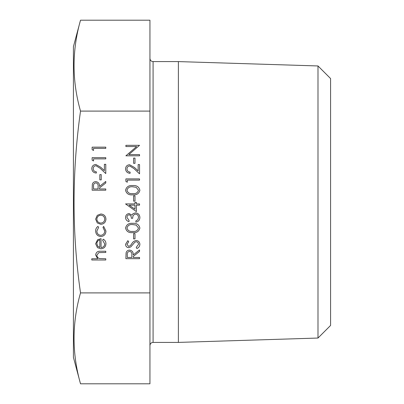 <?xml version="1.0" encoding="UTF-8"?>
<svg xmlns="http://www.w3.org/2000/svg" width="404" height="404" viewBox="0 0 404 404"><rect width="100%" height="100%" fill="white"/><g stroke="black" fill="none" stroke-linecap="round" stroke-linejoin="round"><path stroke-width="0.61" d="M80.512 20.2L73.422 46.657L73.422 357.343L80.512 383.8L149.94 383.8L149.94 292.9L80.512 292.9C71.907 233.073 71.907 172.473 80.512 111.1C71.902 80.8 71.902 50.5 80.512 20.2L149.94 20.2L149.94 111.1L80.512 111.1M149.94 292.9L149.94 111.1M317.988 65.958L330.578 78.548L330.578 325.452L317.988 338.042L317.988 65.958L178.381 61.595L153.086 61.595L153.086 342.405C151.192 342.577 150.142 343.622 149.94 345.556M317.988 338.042L178.381 342.405L178.381 61.595M80.512 383.8C71.902 353.5 71.902 323.2 80.512 292.9M105.777 259.989L91.784 259.989L91.784 258.767L97.687 258.767L95.632 254.974C96.076 252.227 97.758 250.985 100.687 251.243L105.777 251.243L105.777 252.47L98.818 252.611L96.854 255.187C96.975 256.904 97.859 258.035 99.495 258.58L105.777 258.767L105.777 259.989M104.727 243.935L102.631 240.264L103.202 239.173C105.02 240.168 105.939 241.703 105.954 243.779C105.691 246.889 103.98 248.561 100.818 248.793L97.49 247.647L95.632 243.748L97.596 239.734L101.056 238.648L101.056 247.571C103.308 247.384 104.53 246.172 104.727 243.935M99.828 247.445L99.828 239.875C97.925 240.42 96.935 241.688 96.854 243.688L97.793 246.258L99.828 247.445M95.632 230.967C95.617 229.018 96.394 227.497 97.97 226.402L98.606 227.427L96.854 231.058C96.98 233.598 98.283 235.017 100.763 235.325C103.273 235.027 104.591 233.603 104.727 231.053L102.98 227.427L103.651 226.402L105.954 231.068C105.777 234.345 104.086 236.168 100.874 236.552C97.576 236.178 95.829 234.32 95.632 230.967M97.283 222.937L95.632 219.14L97.273 215.352L100.818 213.984C103.98 214.272 105.686 215.994 105.954 219.14C105.691 222.291 103.98 224.013 100.818 224.306L97.283 222.937M96.854 219.145C97.096 221.549 98.419 222.862 100.828 223.079C103.227 222.857 104.53 221.549 104.727 219.145C104.53 216.741 103.227 215.428 100.828 215.206C98.419 215.428 97.096 216.741 96.854 219.145M105.777 190.193L92.132 190.193L92.319 184.37C92.809 182.613 93.965 181.699 95.783 181.618C98.425 182.027 99.657 183.638 99.48 186.456L105.777 181.447L105.777 182.962L99.48 187.971L99.48 188.966L105.777 188.966L105.777 190.193M93.531 188.966L98.081 188.966L98.101 186.471C98.344 184.477 97.571 183.264 95.778 182.845C94.026 183.27 93.273 184.461 93.531 186.411L93.531 188.966M101.227 179.871L99.828 179.871L99.828 174.624L101.227 174.624L101.227 179.871M93.183 168.66C93.339 170.579 94.385 171.634 96.329 171.821L96.329 173.048C93.561 172.821 92.046 171.341 91.784 168.599C91.971 166.079 93.319 164.706 95.839 164.478L100.732 167.236L104.378 170.65L104.378 164.302L105.777 164.302L105.777 173.574L100.131 168.281L95.95 165.701C94.223 165.913 93.299 166.903 93.183 168.66M93.531 160.979L92.132 160.176L92.132 157.656L105.777 157.656L105.777 158.878L93.531 158.878L93.531 160.979M93.531 150.48L92.132 149.682L92.132 147.157L105.777 147.157L105.777 148.384L93.531 148.384L93.531 150.48M139.542 258.681L125.897 258.681L126.083 252.859C126.573 251.101 127.73 250.187 129.543 250.106C132.189 250.515 133.421 252.126 133.244 254.944L139.542 249.935L139.542 251.445L133.244 256.459L133.244 257.454L139.542 257.454L139.542 258.681M127.295 257.454L131.845 257.454L131.861 254.954C132.108 252.965 131.335 251.753 129.543 251.333C127.785 251.758 127.038 252.949 127.295 254.899L127.295 257.454M139.89 244.385C139.728 246.324 138.734 247.708 136.911 248.536L136.219 247.379L138.491 244.385C138.436 242.834 137.663 241.946 136.178 241.713L134.84 242.198L130.805 246.894L128.73 247.657C126.735 247.445 125.674 246.324 125.548 244.299L127.856 240.663L128.694 241.769L126.947 244.435L128.674 246.435L130.436 245.536L131.795 243.703C132.8 241.905 134.264 240.834 136.198 240.486C138.486 240.764 139.713 242.067 139.89 244.385M134.992 238.91L133.593 238.91L133.593 233.663L134.992 233.663L134.992 238.91M139.89 228.053C138.981 231.487 136.592 233.007 132.724 232.613C128.851 233.017 126.457 231.497 125.548 228.053C126.437 224.573 128.831 223.003 132.724 223.341C136.608 223.003 139.001 224.573 139.89 228.053M132.719 231.391C135.739 231.77 137.663 230.644 138.491 228.013L136.148 225.084L132.719 224.568C129.709 224.255 127.785 225.402 126.947 228.013C127.77 230.644 129.694 231.77 132.719 231.391M126.947 217.514L129.043 220.367L129.043 221.594C126.871 221.084 125.705 219.731 125.548 217.529C125.664 215.216 126.846 213.888 129.093 213.544L131.896 215.14L133.062 213.66L135.486 212.847C138.259 213.181 139.728 214.751 139.89 217.569C139.749 220.119 138.41 221.639 135.865 222.119L135.865 220.892L137.754 219.827L138.491 217.544C138.471 215.554 137.506 214.393 135.603 214.069C133.532 214.575 132.573 215.973 132.719 218.271L131.32 218.271C131.431 216.438 130.684 215.271 129.083 214.771C127.659 215.069 126.942 215.983 126.947 217.514M136.39 211.62L125.548 203.924L134.992 203.924L134.992 202.348L136.39 202.348L136.39 203.924L139.542 203.924L139.542 205.151L136.39 205.151L136.39 211.62M134.992 209.216L134.992 205.151L129.068 205.151L134.992 209.216M134.992 201.126L133.593 201.126L133.593 195.879L134.992 195.879L134.992 201.126M139.89 190.264C138.981 193.703 136.592 195.223 132.724 194.829C128.851 195.233 126.457 193.708 125.548 190.264C126.437 186.784 128.831 185.214 132.724 185.557C136.608 185.214 139.001 186.784 139.89 190.264M132.719 193.602C135.739 193.981 137.663 192.854 138.491 190.223L136.148 187.299L132.719 186.779C129.709 186.466 127.785 187.618 126.947 190.223C127.77 192.854 129.694 193.981 132.719 193.602M127.295 182.234L125.897 181.431L125.897 178.906L139.542 178.906L139.542 180.133L127.295 180.133L127.295 182.234M126.947 168.923C127.098 170.841 128.149 171.897 130.093 172.084L130.093 173.311C127.326 173.084 125.806 171.599 125.548 168.862C125.73 166.342 127.083 164.968 129.603 164.736L134.497 167.498L138.143 170.912L138.143 164.564L139.542 164.564L139.542 173.836L133.896 168.544L129.709 165.963C127.982 166.175 127.063 167.165 126.947 168.923M134.992 163.337L133.593 163.337L133.593 158.09L134.992 158.09L134.992 163.337M139.542 154.591L139.542 155.818L125.897 155.818L136.633 146.546L125.897 146.546L125.897 145.319L139.542 145.319L128.826 154.591L139.542 154.591M178.381 342.405L153.086 342.405M153.086 61.595C151.192 61.423 150.142 60.378 149.94 58.444"/></g></svg>

